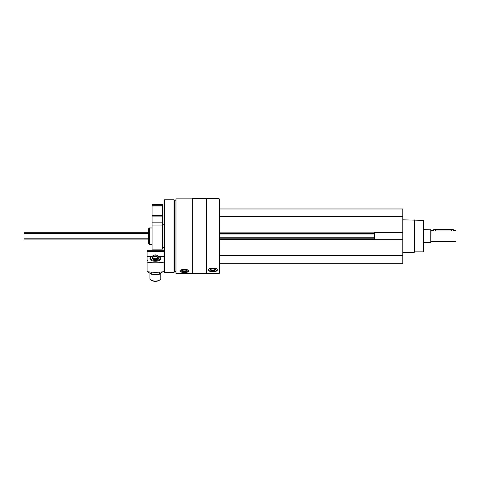 <?xml version="1.0" encoding="UTF-8"?>
<svg xmlns="http://www.w3.org/2000/svg" width="480" height="480" viewBox="0 0 480 480"><rect width="100%" height="100%" fill="white"/><g stroke="black" fill="none" stroke-linecap="round" stroke-linejoin="round"><path stroke-width="0.72" d="M219.378 263.244L402.816 263.244L402.816 208.974L219.378 208.974M402.816 239.664L374.592 239.664L374.592 232.554L402.816 232.554M175.962 273.366L175.962 198.852L192.024 198.852L192.024 273.366L175.962 273.366M179.922 271.122C180.192 271.968 181.692 272.4 184.428 272.406C187.158 272.4 188.658 271.968 188.928 271.122C189.204 268.86 179.658 268.854 179.922 271.122M206.676 273.558L206.676 198.66L219.054 198.66L219.054 273.558L206.676 273.558L206.352 273.234L206.352 198.99L206.676 198.66M208.362 270.048C208.632 271.122 210.132 271.674 212.862 271.704C215.598 271.674 217.098 271.122 217.368 270.048C217.644 267.33 208.092 267.324 208.362 270.048M219.054 273.558L219.378 273.234L219.378 198.99L219.054 198.66M206.028 273.558L206.028 198.66L192.348 198.66L192.348 273.558L206.028 273.558L206.352 273.234M175.962 271.386L174.438 271.386L174.438 200.832L174.048 199.746L164.562 199.746L164.562 272.472L174.048 272.472L174.048 199.746M164.562 272.472L164.022 271.926L164.022 200.292L164.562 199.746M148.608 243.48L148.608 228.738L149.376 227.97L149.376 244.248L148.608 243.48M217.332 269.802A4.506 1.902 0 0 1 212.862 271.458A4.506 1.902 0 0 1 208.398 269.802M212.862 270.702A2.712 1.146 0 0 1 210.462 269.022A2.712 1.146 0 0 1 212.862 268.41A2.712 1.146 0 0 1 215.262 269.022A2.712 1.146 0 0 1 212.862 270.702M215.01 268.854A2.244 0.948 0 0 1 215.106 269.13A2.244 0.948 0 0 1 212.862 270.078A2.244 0.948 0 0 1 210.618 269.13A2.244 0.948 0 0 1 210.72 268.854M188.868 270.864A4.506 1.542 0 0 1 184.428 272.148A4.506 1.542 0 0 1 179.982 270.864M184.428 271.536A2.712 0.93 0 0 1 181.896 270.27A2.712 0.93 0 0 1 184.428 269.682A2.712 0.93 0 0 1 186.954 270.27A2.712 0.93 0 0 1 184.428 271.536M186.654 270.078A2.244 0.768 0 0 1 186.672 270.168A2.244 0.768 0 0 1 184.428 270.936A2.244 0.768 0 0 1 182.184 270.168A2.244 0.768 0 0 1 182.196 270.078M219.378 216.57L402.816 216.57M219.378 255.648L402.816 255.648M219.378 238.824L374.592 238.824M219.378 233.394L374.592 233.394M414.756 220.368L414.756 251.85L423.438 251.85L423.438 220.368L402.816 219.828M414.756 251.85L414.21 252.39L414.21 219.828M151.872 256.56L147.09 256.56L147.09 250.32L164.022 250.32M152.01 256.56C154.23 254.316 156.444 254.316 158.658 256.56M164.022 256.56L158.796 256.56M164.022 251.592L147.09 251.592M151.494 256.782A5.43 2.634 0 0 0 150.822 260.1A5.43 2.634 0 0 0 159.852 260.1A5.43 2.634 0 0 0 159.18 256.782M147.09 262.122L147.09 271.614A26.052 12.63 180 0 0 164.022 271.614L164.022 262.122A26.052 12.63 0 0 1 147.09 262.122L147.09 261.03A1.956 0.948 0 0 0 147.63 260.376A1.956 0.948 0 0 0 147.09 259.722L147.09 256.56M147.09 259.722L147.09 261.03M157.602 257.124A3.096 1.5 180 0 1 158.43 258.144A3.096 1.5 180 0 1 155.334 259.644A3.096 1.5 180 0 1 152.244 258.144A3.096 1.5 180 0 1 153.072 257.124M155.334 260.454A4.764 2.31 180 0 1 151.14 259.236A4.764 2.31 180 0 1 151.374 256.866A4.764 2.31 180 0 1 159.3 256.866A4.764 2.31 180 0 1 159.534 259.236A4.764 2.31 180 0 1 155.334 260.454M160.764 273.594L160.764 278.448A5.43 2.634 180 0 1 159.852 279.906A5.43 2.634 180 0 1 155.334 281.076A5.43 2.634 180 0 1 150.822 279.906A5.43 2.634 180 0 1 149.91 278.448L149.91 273.594M159.852 279.906L159.3 280.308A4.764 2.31 180 0 1 155.334 281.34A4.764 2.31 180 0 1 151.374 280.308L150.822 279.906M157.536 274.632A6.948 3.366 180 0 1 157.278 274.668A6.948 3.366 180 0 1 155.334 274.8A6.948 3.366 180 0 1 153.396 274.668A6.948 3.366 180 0 1 153.138 274.632M162.702 271.812L159.408 274.248L157.392 274.65L151.266 274.248L148.152 272.022M151.266 274.248L151.266 272.136M159.408 274.248L159.408 272.16M431.034 241.536L456 241.536L456 230.682L453.288 230.682L453.288 229.38L433.746 229.38L433.746 230.682L431.034 230.682M451.656 229.38L451.656 230.934C453.756 230.658 453.756 230.658 451.656 230.934L435.378 230.934C433.278 230.658 433.278 230.658 435.378 230.934C433.278 230.658 433.278 230.658 435.378 230.934L435.378 229.38M148.608 239.91L24 239.91L24 232.308L148.608 232.308M430.764 229.596L430.764 242.622L431.034 229.866L423.438 229.596M152.082 204.63L162.39 204.63L162.39 205.716L152.082 205.716L152.082 204.63M162.39 215.28L152.082 215.28L152.082 205.716L162.39 205.716L162.39 249.132L152.082 249.132L152.082 225.072L162.39 225.072M152.082 215.28L152.082 216.096L162.39 216.096M152.082 225.072L152.082 216.096M219.378 232.854L374.592 232.854M219.378 239.364L374.592 239.364M219.378 237.258L374.592 237.258M219.378 234.96L374.592 234.96M153.504 256.866A2.556 1.236 0 0 0 152.796 257.61A2.556 1.236 0 0 0 155.334 258.972A2.556 1.236 0 0 0 157.878 257.61A2.556 1.236 0 0 0 157.866 257.562A2.556 1.236 0 0 0 157.17 256.866M155.334 258.708A2.34 1.134 0 0 0 157.362 257.004A2.34 1.134 0 0 0 153.312 257.004A2.34 1.134 0 0 0 155.334 258.708M24 238.824L148.608 238.824M24 233.394L148.608 233.394M152.082 206.052L162.39 206.052M152.082 222.144L162.39 222.144M206.352 198.99L206.028 198.66M192.024 273.234L192.348 273.558M192.024 198.99L192.348 198.66M175.962 200.832L174.438 200.832M174.438 271.386L174.048 272.472M152.082 227.97L149.376 227.97M152.082 244.248L149.376 244.248M414.21 252.39L402.816 252.39M151.374 256.866L150.822 257.268M159.3 256.866L159.852 257.268M158.118 258.798L157.878 257.61L156.378 256.524C153.798 256.482 152.604 256.848 152.796 257.61L152.556 258.798M430.764 242.622L423.438 242.622M162.39 247.506L164.022 247.506M162.39 224.712L164.022 224.712"/></g></svg>
